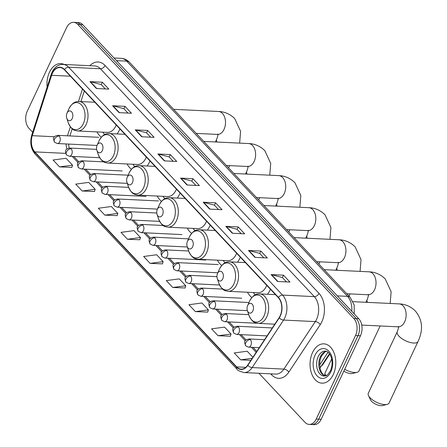 <?xml version="1.0" encoding="UTF-8"?>
<svg xmlns="http://www.w3.org/2000/svg" width="447" height="447" viewBox="0 0 447 447"><rect width="100%" height="100%" fill="white"/><g stroke="black" fill="none" stroke-linecap="round" stroke-linejoin="round"><path stroke-width="0.67" d="M247.482 292.243A21.73 14.198 -87.2 0 0 251.851 297.534M267.557 294.271A21.73 14.198 -87.2 0 0 270.027 290.176A21.73 14.198 -87.2 0 0 270.435 289.27M217.376 260.176A21.73 14.198 -87.2 0 0 221.746 265.462M237.452 262.205A21.73 14.198 -87.2 0 0 239.922 258.109A21.73 14.198 -87.2 0 0 240.33 257.204M187.271 228.104A21.73 14.198 -87.2 0 0 191.646 233.395M207.352 230.138A21.73 14.198 -87.2 0 0 209.822 226.042A21.73 14.198 -87.2 0 0 210.224 225.137M157.171 196.037A21.73 14.198 -87.2 0 0 161.54 201.329M177.247 198.071A21.73 14.198 -87.2 0 0 179.716 193.97A21.73 14.198 -87.2 0 0 180.119 193.065M127.065 163.971A21.73 14.198 -87.2 0 0 131.435 169.262M147.141 166.005A21.73 14.198 -87.2 0 0 149.611 161.903A21.73 14.198 -87.2 0 0 150.019 160.998M96.96 131.904A21.73 14.198 -87.2 0 0 101.329 137.195M117.036 133.932A21.73 14.198 -87.2 0 0 119.505 129.837A21.73 14.198 -87.2 0 0 119.913 128.932M329.774 354.136L323.421 363.741A12.298 8.035 92.8 0 1 321.253 366.121M258.936 373.273L304.966 422.303A12.298 8.035 -87.2 0 0 309.162 424.41L314.124 424.65A12.298 8.035 -87.2 0 0 321.186 419.258L360.455 335.798A12.298 8.035 -87.2 0 0 358.779 318.728L82.751 24.697A12.298 8.035 -87.2 0 0 78.549 22.59L76.068 22.467A12.298 8.035 -87.2 0 1 80.27 24.579A12.298 8.035 -87.2 0 0 76.068 22.467L73.593 22.35A12.298 8.035 -87.2 0 0 66.53 27.742L27.256 111.202A12.298 8.035 -87.2 0 0 28.938 128.272L32.67 132.251M309.162 424.41A12.298 8.035 -87.2 0 0 316.225 419.018L355.499 335.557A12.298 8.035 -87.2 0 0 353.817 318.487L356.298 318.61L80.27 24.579L356.298 318.61A12.298 8.035 -87.2 0 1 357.974 335.675A12.298 8.035 -87.2 0 0 356.298 318.61L358.779 318.728M316.225 419.018L318.705 419.135L357.974 335.675L318.705 419.135A12.298 8.035 -87.2 0 1 311.643 424.533A12.298 8.035 -87.2 0 0 318.705 419.135L321.186 419.258M49.483 72.23A19.679 12.857 -87.2 0 0 47.114 87.154A19.679 12.857 -87.2 0 1 49.483 72.23A19.679 12.857 -87.2 0 1 60.781 63.597A19.679 12.857 -87.2 0 0 49.483 72.23M312.57 352.476A19.679 12.857 -87.2 0 0 311.213 372.446A19.679 12.857 -87.2 0 0 321.974 383.163A19.679 12.857 -87.2 0 0 333.272 374.53A19.679 12.857 -87.2 0 0 334.63 354.56A19.679 12.857 -87.2 0 0 323.868 343.849A19.679 12.857 -87.2 0 0 312.57 352.476A19.679 12.857 -87.2 0 0 311.213 372.446A19.679 12.857 -87.2 0 0 321.974 383.163A19.679 12.857 -87.2 0 0 333.272 374.53A19.679 12.857 -87.2 0 0 334.63 354.56A19.679 12.857 -87.2 0 0 323.868 343.849A19.679 12.857 -87.2 0 0 312.57 352.476M52.388 73.302A13.119 8.571 92.8 0 1 59.92 67.547A13.119 8.571 92.8 0 1 64.396 69.793L278.319 297.668A13.119 8.571 92.8 0 1 279.118 317.649L247.688 365.154A13.119 8.571 92.8 0 1 241.151 369.133A13.119 8.571 92.8 0 1 236.67 366.886L34.844 151.891A13.119 8.571 92.8 0 1 32.268 135.681L51.606 75.297A13.119 8.571 92.8 0 1 52.388 73.302M52.215 73.118A13.449 8.789 -87.2 0 0 51.411 75.163L32.072 135.547A13.449 8.789 -87.2 0 0 34.715 152.164L236.541 367.155A13.449 8.789 -87.2 0 0 247.834 365.383L279.263 317.878A13.449 8.789 -87.2 0 0 278.447 297.4L64.524 69.525A13.449 8.789 -87.2 0 0 52.215 73.118M277.57 281.476L289.969 282.074L283.499 275.184L271.1 274.587L277.57 281.476M286.454 281.906L282.336 277.52L271.513 274.648A3.28 2.101 136.8 0 0 271.1 274.587M282.381 277.565L283.499 275.184M254.93 257.36L267.328 257.958L260.858 251.063L248.459 250.465L254.93 257.36M263.814 257.785L259.696 253.399L248.867 250.527A3.28 2.101 136.8 0 0 248.459 250.465M259.735 253.443L260.858 251.063M232.284 233.239L244.682 233.837L238.217 226.942L225.813 226.35L232.284 233.239M241.168 233.669L237.05 229.277L226.227 226.411A3.28 2.101 136.8 0 0 225.813 226.35M237.094 229.328L238.217 226.942M209.643 209.118L222.042 209.716L215.571 202.826L203.173 202.228L209.643 209.118M218.527 209.548L214.409 205.162L203.581 202.29A3.28 2.101 136.8 0 0 203.173 202.228M214.454 205.207L215.571 202.826M96.429 88.523L108.828 89.115L102.357 82.226L89.959 81.628L96.429 88.523M105.313 88.947L101.195 84.561L90.367 81.689A3.28 2.101 136.8 0 0 89.959 81.628M101.234 84.606L102.357 82.226M119.07 112.638L131.468 113.236L124.998 106.347L112.599 105.749L119.07 112.638M127.954 113.069L123.836 108.682L113.013 105.81A3.28 2.101 136.8 0 0 112.599 105.749M123.88 108.727L124.998 106.347M141.71 136.76L154.114 137.358L147.644 130.468L135.245 129.87L141.71 136.76M150.6 137.19L146.482 132.804L135.653 129.932A3.28 2.101 136.8 0 0 135.245 129.87M146.521 132.848L147.644 130.468M164.356 160.881L176.755 161.479L170.285 154.584L157.886 153.986L164.356 160.881M173.24 161.306L169.122 156.919L158.299 154.053A3.28 2.101 136.8 0 0 157.886 153.986M169.167 156.964L170.285 154.584M186.997 185.002L199.401 185.594L192.931 178.705L180.527 178.107L186.997 185.002M195.881 185.427L191.763 181.041L180.94 178.169A3.28 2.101 136.8 0 0 180.527 178.107M191.808 181.085L192.931 178.705M64.15 64.469A19.679 12.857 -87.2 0 0 60.781 63.597A19.679 12.857 -87.2 0 1 64.15 64.469M353.817 318.487L77.789 24.456A12.298 8.035 -87.2 0 0 73.593 22.35M195.406 311.609L208.391 309.883L201.927 302.993L188.936 304.72L195.406 311.609L207.71 312.107M218.047 335.731L231.038 334.004L224.567 327.115L211.582 328.836L218.047 335.731L230.356 336.228M252.896 357.287L247.208 351.23L234.222 352.957L240.693 359.846L250.873 360.338M127.479 239.251L140.464 237.525L133.994 230.635L121.008 232.356L127.479 239.251L139.782 239.748M104.833 215.13L117.824 213.403L111.353 206.514L98.362 208.241L104.833 215.13L117.142 215.627M82.192 191.009L95.177 189.288L88.707 182.393L75.722 184.119L82.192 191.009L94.496 191.506M59.546 166.893L72.537 165.167L66.067 158.277L53.081 159.998L59.546 166.893L71.855 167.385M172.765 287.488L185.751 285.767L179.281 278.872L166.295 280.599L172.765 287.488L185.069 287.985M150.119 263.372L163.11 261.646L156.64 254.756L143.649 256.477L150.119 263.372L162.423 263.864M163.11 261.646L162.395 263.959M140.464 237.525L139.755 239.843M117.824 213.403L117.108 215.722M95.177 189.288L94.468 191.601M72.537 165.167L71.827 167.48M185.751 285.767L185.041 288.08M208.391 309.883L207.682 312.202M231.038 334.004L230.328 336.317M240.693 359.846L252.209 358.321M72.224 118.567A4.923 3.213 -87.2 0 0 71.554 111.739A4.923 3.213 -87.2 0 0 67.05 113.057A4.923 3.213 -87.2 0 0 66.983 113.197A4.923 3.213 -87.2 0 0 66.748 118.159A4.923 3.213 -87.2 0 0 72.224 118.567M94.865 102.251L79.069 101.491A14.762 9.644 -87.2 0 1 87.143 109.526A14.762 9.644 -87.2 0 1 86.126 124.501A14.762 9.644 -87.2 0 1 77.649 130.971L107.369 132.401A14.762 9.644 -87.2 0 0 115.84 125.931A14.762 9.644 -87.2 0 0 116.237 125.02M102.799 132.183A19.472 12.723 -87.2 0 0 104.754 134.502M102.329 150.633A4.923 3.213 -87.2 0 0 101.659 143.805A4.923 3.213 -87.2 0 0 97.155 145.124A4.923 3.213 -87.2 0 0 97.088 145.264A4.923 3.213 -87.2 0 0 96.848 150.226A4.923 3.213 -87.2 0 0 102.329 150.633M124.964 134.318L109.174 133.558A14.762 9.644 -87.2 0 1 117.248 141.593A14.762 9.644 -87.2 0 1 116.231 156.567A14.762 9.644 -87.2 0 1 107.755 163.043L137.475 164.474A14.762 9.644 -87.2 0 0 145.945 157.998A14.762 9.644 -87.2 0 0 146.342 157.087M132.899 164.25A19.472 12.723 -87.2 0 0 134.86 166.569M132.435 182.706A4.923 3.213 -87.2 0 0 131.764 175.878A4.923 3.213 -87.2 0 0 127.261 177.191A4.923 3.213 -87.2 0 0 127.194 177.33A4.923 3.213 -87.2 0 0 126.954 182.292A4.923 3.213 -87.2 0 0 132.435 182.706M155.07 166.385L139.28 165.625A14.762 9.644 -87.2 0 1 147.348 173.66A14.762 9.644 -87.2 0 1 146.331 188.634A14.762 9.644 -87.2 0 1 137.86 195.11L167.575 196.54A14.762 9.644 -87.2 0 0 176.051 190.064A14.762 9.644 -87.2 0 0 176.448 189.154M163.004 196.317A19.472 12.723 -87.2 0 0 164.965 198.636M162.54 214.772A4.923 3.213 -87.2 0 0 161.864 207.944A4.923 3.213 -87.2 0 0 157.361 209.257A4.923 3.213 -87.2 0 0 157.299 209.403A4.923 3.213 -87.2 0 0 157.059 214.364A4.923 3.213 -87.2 0 0 162.54 214.772M185.175 198.451L169.385 197.691A14.762 9.644 -87.2 0 1 177.453 205.726A14.762 9.644 -87.2 0 1 176.436 220.706A14.762 9.644 -87.2 0 1 167.966 227.177L197.68 228.607A14.762 9.644 -87.2 0 0 206.156 222.137A14.762 9.644 -87.2 0 0 206.553 221.22M193.11 228.389A19.472 12.723 -87.2 0 0 195.071 230.702M192.64 246.839A4.923 3.213 -87.2 0 0 191.97 240.011A4.923 3.213 -87.2 0 0 187.466 241.324A4.923 3.213 -87.2 0 0 187.405 241.469A4.923 3.213 -87.2 0 0 187.164 246.431A4.923 3.213 -87.2 0 0 192.64 246.839M215.281 230.518L199.491 229.758A14.762 9.644 -87.2 0 1 207.559 237.793A14.762 9.644 -87.2 0 1 206.542 252.773A14.762 9.644 -87.2 0 1 198.071 259.243L227.786 260.674A14.762 9.644 -87.2 0 0 236.256 254.203A14.762 9.644 -87.2 0 0 236.659 253.293M223.215 260.456A19.472 12.723 -87.2 0 0 225.176 262.775M344.693 369.295A11.482 4.643 25.2 0 0 357.03 372.329L352.415 373.491A7.381 2.984 -154.8 0 1 343.827 371.144M357.03 372.329A11.482 4.643 25.2 0 0 358.975 370.971L380.157 325.964M222.746 278.906A4.923 3.213 -87.2 0 0 222.075 272.078A4.923 3.213 -87.2 0 0 217.572 273.396A4.923 3.213 -87.2 0 0 217.505 273.536A4.923 3.213 -87.2 0 0 217.27 278.498A4.923 3.213 -87.2 0 0 222.746 278.906M245.386 262.59L229.59 261.83A14.762 9.644 -87.2 0 1 237.664 269.865A14.762 9.644 -87.2 0 1 236.647 284.84A14.762 9.644 -87.2 0 1 228.171 291.31L257.891 292.74A14.762 9.644 -87.2 0 0 266.362 286.27A14.762 9.644 -87.2 0 0 266.758 285.359M253.32 292.522A19.472 12.723 -87.2 0 0 255.276 294.841M387.136 404.395L382.52 405.558A7.381 2.984 -154.8 0 1 371.513 401.277A7.381 2.984 -154.8 0 1 370.546 399.92L368.501 395.629A11.482 4.643 25.2 0 0 370.01 397.735A11.482 4.643 25.2 0 0 387.136 404.395A11.482 4.643 25.2 0 0 389.08 403.043L418.04 341.497A11.482 4.643 -154.8 0 1 409.854 342.38A11.482 4.643 -154.8 0 1 398.97 336.194A11.482 4.643 -154.8 0 1 397.266 331.724C398.411 328.674 398.791 326.913 398.406 326.439M252.851 310.972A4.923 3.213 -87.2 0 0 252.181 304.144A4.923 3.213 -87.2 0 0 247.677 305.463A4.923 3.213 -87.2 0 0 247.61 305.603A4.923 3.213 -87.2 0 0 247.37 310.564A4.923 3.213 -87.2 0 0 252.851 310.972M397.266 331.724L368.306 393.265A11.482 4.643 25.2 0 0 368.501 395.629M326.455 375.536A3.688 1.492 -154.8 0 1 324.857 373.552A3.688 1.492 -154.8 0 1 324.919 373.279L331.685 358.896M322.846 363.713L323.421 363.741M351.783 311.28A16.399 10.717 -87.2 0 0 347.52 296.355L126.697 61.133A16.399 10.717 -87.2 0 0 121.098 58.322C124.378 58.54 127.171 59.87 129.485 62.306L350.308 297.529A8.202 5.247 -43.2 0 0 347.52 296.355L337.312 295.864M116.494 60.641L126.697 61.133A8.202 5.247 -43.2 0 1 129.485 62.306M82.751 24.697L77.789 24.456M360.455 335.798L355.499 335.557M319.633 364.992L328.081 352.225M89.869 65.703A20.501 13.393 92.8 0 1 105.09 65.508L319.013 293.383A4.101 2.626 -43.2 0 1 314.314 296.624L100.396 68.754A16.399 10.717 -87.2 0 0 94.798 65.944L63.049 64.413A16.399 10.717 92.8 0 1 68.648 67.223A4.101 2.626 136.8 0 0 64.524 69.525M319.013 293.383A20.501 13.393 92.8 0 1 321.812 321.834A20.501 13.393 92.8 0 1 320.264 324.6L288.835 372.105A20.501 13.393 92.8 0 1 271.62 374.815L270.703 373.837M316.554 319.387A16.399 10.717 -87.2 0 0 314.314 296.624L282.571 295.098A16.399 10.717 92.8 0 1 283.571 320.074L252.142 367.579A16.399 10.717 92.8 0 1 243.967 372.552L275.71 374.083A16.399 10.717 -87.2 0 0 283.884 369.105L315.314 321.6A16.399 10.717 -87.2 0 0 316.554 319.387M63.049 64.413C58.3 64.429 54.64 67.011 52.087 72.157L51.154 74.526A4.101 1.179 17.8 0 0 51.411 75.163M51.154 74.526L31.821 134.91C29.742 142.47 30.849 148.89 35.145 154.165A4.101 2.626 -43.2 0 1 34.715 152.164M236.541 367.155A4.101 2.626 136.8 0 0 236.977 369.155C237.005 370.105 239.335 371.233 243.967 372.552M247.834 365.383A4.101 2.09 33.5 0 0 252.142 367.579L283.884 369.105A4.101 2.09 -146.5 0 1 288.835 372.105M31.821 134.91A4.101 1.179 17.8 0 0 32.072 135.547M279.263 317.878A4.101 2.09 33.5 0 0 283.571 320.074L315.314 321.6A4.101 2.09 -146.5 0 1 320.264 324.6M278.447 297.4A4.101 2.626 -43.2 0 1 282.571 295.098L68.648 67.223L100.396 68.754A4.101 2.626 -43.2 0 0 105.09 65.508M271.932 373.899A4.101 2.626 -43.2 0 1 271.62 374.815M236.67 366.886L245.822 367.328M51.606 75.297L70.414 76.202M32.268 135.681L54.5 136.748M82.46 89.037L78.476 101.48M70.358 126.825L67.48 135.81M66.095 143.956A13.119 8.571 -87.2 0 0 66.966 148.98M34.844 151.891L65.625 153.371M72.224 156.4L78.069 162.624M84.17 169.128L90.015 175.353M96.116 181.851L101.966 188.081M108.068 194.579L113.912 200.804M120.014 207.302L125.858 213.532M131.96 220.03L137.805 226.255M143.906 232.758L149.751 238.983M155.852 245.481L161.697 251.711M167.798 258.21L173.643 264.434M179.744 270.932L185.594 277.162M191.696 283.661L197.54 289.885M203.642 296.389L209.487 302.613M215.588 309.112L221.433 315.342M227.534 321.84L233.379 328.064M239.48 334.563L245.325 340.793M251.426 347.291L256.165 352.337M187.366 185.019L180.94 178.169M164.725 160.898L158.299 154.053M142.085 136.776L135.653 129.932M119.438 112.661L113.013 105.81M96.798 88.54L90.367 81.689M210.012 209.135L203.581 202.29M232.652 233.256L226.227 226.411M255.298 257.377L248.867 250.527M277.939 281.498L271.513 274.648M173.626 109.325L218.555 111.487A11.482 7.498 92.8 0 1 222.472 113.454A11.482 7.498 92.8 0 1 224.042 129.384A11.482 7.498 92.8 0 1 217.454 134.418L218.276 134.558M217.018 142.029A11.482 4.643 -154.8 0 1 216.639 139.319C217.784 136.268 218.164 134.502 217.784 134.027M77.649 130.971C74.638 130.328 71.844 130.753 68.201 122.595A13.561 8.862 -87.2 0 0 83.304 123.724A13.561 8.862 -87.2 0 0 81.449 104.905A13.561 8.862 -87.2 0 0 69.039 108.532A13.561 8.862 -87.2 0 0 68.86 108.923L66.983 113.197M203.726 141.392L248.661 143.554A11.482 7.498 92.8 0 1 252.577 145.521A11.482 7.498 92.8 0 1 254.147 161.451A11.482 7.498 92.8 0 1 247.554 166.485L248.381 166.625M247.124 174.101A11.482 4.643 -154.8 0 1 246.744 171.385C247.889 168.335 248.269 166.575 247.884 166.1M107.755 163.043C104.743 162.395 101.95 162.82 98.306 154.662A13.561 8.862 -87.2 0 0 113.404 155.791A13.561 8.862 -87.2 0 0 111.554 136.972A13.561 8.862 -87.2 0 0 99.145 140.598A13.561 8.862 -87.2 0 0 98.966 140.989L97.088 145.264M233.831 173.458L278.766 175.621A11.482 7.498 92.8 0 1 282.683 177.588A11.482 7.498 92.8 0 1 284.253 193.517A11.482 7.498 92.8 0 1 277.66 198.552L278.487 198.691M277.229 206.168A11.482 4.643 -154.8 0 1 276.849 203.452C277.995 200.401 278.375 198.641 277.989 198.166M137.86 195.11C134.843 194.462 132.055 194.886 128.412 186.734A13.561 8.862 -87.2 0 0 143.509 187.857A13.561 8.862 -87.2 0 0 141.66 169.039A13.561 8.862 -87.2 0 0 129.244 172.665A13.561 8.862 -87.2 0 0 129.071 173.056L127.194 177.33M263.937 205.525L308.871 207.687A11.482 7.498 92.8 0 1 312.788 209.654A11.482 7.498 92.8 0 1 314.353 225.59A11.482 7.498 92.8 0 1 307.765 230.624L308.586 230.758M307.329 238.234A11.482 4.643 -154.8 0 1 306.949 235.519C308.1 232.468 308.48 230.708 308.095 230.233M167.966 227.177C164.949 226.528 162.16 226.953 158.517 218.801A13.561 8.862 -87.2 0 0 173.615 219.924A13.561 8.862 -87.2 0 0 171.76 201.111A13.561 8.862 -87.2 0 0 159.35 204.732A13.561 8.862 -87.2 0 0 159.171 205.123L157.299 209.403M294.042 237.597L338.971 239.76A11.482 7.498 92.8 0 1 342.894 241.726A11.482 7.498 92.8 0 1 344.458 257.656A11.482 7.498 92.8 0 1 337.871 262.691L338.692 262.825M337.435 270.301A11.482 4.643 -154.8 0 1 337.055 267.585C338.2 264.535 338.586 262.775 338.2 262.3M198.071 259.243C195.054 258.601 192.266 259.025 188.617 250.868A13.561 8.862 -87.2 0 0 203.72 251.996A13.561 8.862 -87.2 0 0 201.865 233.178A13.561 8.862 -87.2 0 0 189.455 236.798A13.561 8.862 -87.2 0 0 189.277 237.189L187.405 241.469M324.148 269.664L369.077 271.826A11.482 7.498 92.8 0 1 372.994 273.793A11.482 7.498 92.8 0 1 374.564 289.723A11.482 7.498 92.8 0 1 367.976 294.757L368.797 294.897M367.54 302.368A11.482 4.643 -154.8 0 1 367.16 299.658C368.306 296.607 368.686 294.841 368.306 294.366M228.171 291.31C225.159 290.667 222.366 291.092 218.723 282.934A13.561 8.862 -87.2 0 0 233.826 284.063A13.561 8.862 -87.2 0 0 231.971 265.244A13.561 8.862 -87.2 0 0 219.561 268.87A13.561 8.862 -87.2 0 0 219.382 269.262L217.505 273.536M353.052 301.675L399.182 303.893A11.482 7.498 92.8 0 1 403.099 305.86A11.482 7.498 92.8 0 1 404.669 321.79A11.482 7.498 92.8 0 1 398.076 326.824L398.903 326.964M274.799 324.176L258.277 323.382C255.265 322.734 252.471 323.159 248.828 315.001A13.561 8.862 -87.2 0 0 263.926 316.13A13.561 8.862 -87.2 0 0 262.076 297.311A13.561 8.862 -87.2 0 0 249.666 300.937A13.561 8.862 -87.2 0 0 249.487 301.328L247.61 305.603M258.277 323.382A14.762 9.644 -87.2 0 0 266.753 316.906A14.762 9.644 -87.2 0 0 267.77 301.932A14.762 9.644 -87.2 0 0 259.696 293.897C256.612 294.176 253.874 293.796 249.672 300.92M326.377 351.292A12.499 8.163 -87.2 0 0 320.376 356.695A12.499 8.163 -87.2 0 0 325.192 375.994M318.208 356.594A12.499 8.163 -87.2 0 0 317.348 369.272A12.499 8.163 -87.2 0 0 324.181 376.078C326.522 375.162 325.774 377.715 330.422 370.926C332.674 365.378 332.646 360.103 330.339 355.097C328.668 352.348 327.014 351.024 325.382 351.113A12.499 8.163 -87.2 0 0 318.208 356.594M330.786 371.887A14.958 9.773 -87.2 0 0 328.746 351.13A14.958 9.773 -87.2 0 0 315.057 355.125A14.958 9.773 -87.2 0 0 317.096 375.882A14.958 9.773 -87.2 0 0 330.786 371.887M59.188 136.05A4.101 2.676 -87.2 0 0 57.792 135.346C53.104 136.475 52.696 137.86 54.607 142.247A4.101 2.626 -43.2 0 1 54.495 139.291A4.101 2.626 136.8 0 1 59.188 136.05A4.101 2.676 -87.2 0 1 59.753 141.738A4.101 2.676 -87.2 0 1 57.395 143.537L54.607 142.247M71.14 148.773A4.101 2.676 -87.2 0 0 69.738 148.069C65.05 149.203 64.642 150.583 66.553 154.975A4.101 2.626 -43.2 0 1 66.441 152.019A4.101 2.626 136.8 0 1 71.14 148.773A4.101 2.676 -87.2 0 1 71.699 154.461A4.101 2.676 -87.2 0 1 69.346 156.26L66.553 154.975M83.086 161.501A4.101 2.676 -87.2 0 0 81.684 160.797C77.001 161.931 76.588 163.311 78.499 167.698A4.101 2.626 -43.2 0 1 78.387 164.742A4.101 2.626 136.8 0 1 83.086 161.501A4.101 2.676 -87.2 0 1 83.645 167.189A4.101 2.676 -87.2 0 1 81.293 168.988L78.499 167.698M95.032 174.224A4.101 2.676 -87.2 0 0 93.63 173.525C88.947 174.654 88.534 176.034 90.445 180.426A4.101 2.626 -43.2 0 1 90.333 177.47A4.101 2.626 136.8 0 1 95.032 174.224A4.101 2.676 -87.2 0 1 95.591 179.917A4.101 2.676 -87.2 0 1 93.239 181.711L90.445 180.426M106.978 186.952A4.101 2.676 -87.2 0 0 105.576 186.248C100.893 187.382 100.486 188.763 102.391 193.149A4.101 2.626 -43.2 0 1 102.279 190.193A4.101 2.626 136.8 0 1 106.978 186.952A4.101 2.676 -87.2 0 1 107.537 192.64A4.101 2.676 -87.2 0 1 105.185 194.439L102.391 193.149M118.924 199.675A4.101 2.676 -87.2 0 0 117.527 198.976C112.84 200.105 112.432 201.485 114.337 205.877A4.101 2.626 -43.2 0 1 114.231 202.921A4.101 2.626 136.8 0 1 118.924 199.675A4.101 2.676 -87.2 0 1 119.483 205.369A4.101 2.676 -87.2 0 1 117.131 207.168L114.337 205.877M130.87 212.403A4.101 2.676 -87.2 0 0 129.474 211.699C124.786 212.833 124.378 214.214 126.289 218.6A4.101 2.626 -43.2 0 1 126.177 215.65A4.101 2.626 136.8 0 1 130.87 212.403A4.101 2.676 -87.2 0 1 131.429 218.091A4.101 2.676 -87.2 0 1 129.077 219.89L126.289 218.6M142.816 225.132A4.101 2.676 -87.2 0 0 141.42 224.428C136.732 225.562 136.324 226.942 138.235 231.328A4.101 2.626 -43.2 0 1 138.123 228.372A4.101 2.626 136.8 0 1 142.816 225.132A4.101 2.676 -87.2 0 1 143.381 230.82A4.101 2.676 -87.2 0 1 141.023 232.619L138.235 231.328M154.763 237.854A4.101 2.676 -87.2 0 0 153.366 237.156C148.678 238.285 148.27 239.665 150.181 244.056A4.101 2.626 -43.2 0 1 150.069 241.101A4.101 2.626 136.8 0 1 154.763 237.854A4.101 2.676 -87.2 0 1 155.327 243.548A4.101 2.676 -87.2 0 1 152.969 245.342L150.181 244.056M166.714 250.583A4.101 2.676 -87.2 0 0 165.312 249.879C160.629 251.013 160.216 252.393 162.127 256.779A4.101 2.626 -43.2 0 1 162.015 253.823A4.101 2.626 136.8 0 1 166.714 250.583A4.101 2.676 -87.2 0 1 167.273 256.271A4.101 2.676 -87.2 0 1 164.921 258.07L162.127 256.779M178.66 263.305A4.101 2.676 -87.2 0 0 177.258 262.607C172.576 263.736 172.162 265.116 174.073 269.507A4.101 2.626 -43.2 0 1 173.961 266.552A4.101 2.626 136.8 0 1 178.66 263.305A4.101 2.676 -87.2 0 1 179.219 268.999A4.101 2.676 -87.2 0 1 176.867 270.798L174.073 269.507M190.606 276.034A4.101 2.676 -87.2 0 0 189.204 275.33C184.522 276.464 184.114 277.844 186.019 282.23A4.101 2.626 -43.2 0 1 185.907 279.274A4.101 2.626 136.8 0 1 190.606 276.034A4.101 2.676 -87.2 0 1 191.165 281.722A4.101 2.676 -87.2 0 1 188.813 283.521L186.019 282.23M202.552 288.762A4.101 2.676 -87.2 0 0 201.156 288.058C196.468 289.192 196.06 290.572 197.965 294.959A4.101 2.626 -43.2 0 1 197.859 292.003A4.101 2.626 136.8 0 1 202.552 288.762A4.101 2.676 -87.2 0 1 203.111 294.45A4.101 2.676 -87.2 0 1 200.759 296.249L197.965 294.959M214.499 301.485A4.101 2.676 -87.2 0 0 213.102 300.781C208.414 301.915 208.006 303.295 209.911 307.687A4.101 2.626 -43.2 0 1 209.805 304.731A4.101 2.626 136.8 0 1 214.499 301.485A4.101 2.676 -87.2 0 1 215.057 307.173A4.101 2.676 -87.2 0 1 212.705 308.972L209.911 307.687M226.445 314.213A4.101 2.676 -87.2 0 0 225.048 313.509C220.36 314.643 219.952 316.023 221.863 320.41A4.101 2.626 -43.2 0 1 221.751 317.454A4.101 2.626 136.8 0 1 226.445 314.213A4.101 2.676 -87.2 0 1 227.009 319.901A4.101 2.676 -87.2 0 1 224.651 321.7L221.863 320.41M238.391 326.936A4.101 2.676 -87.2 0 0 236.994 326.237C232.306 327.366 231.898 328.746 233.809 333.138A4.101 2.626 -43.2 0 1 233.697 330.182A4.101 2.626 136.8 0 1 238.391 326.936A4.101 2.676 -87.2 0 1 238.955 332.629A4.101 2.676 -87.2 0 1 236.597 334.423L233.809 333.138M250.342 339.664A4.101 2.676 -87.2 0 0 248.94 338.96C244.258 340.094 243.844 341.474 245.755 345.861A4.101 2.626 -43.2 0 1 245.643 342.905A4.101 2.626 136.8 0 1 250.342 339.664A4.101 2.676 -87.2 0 1 250.901 345.352A4.101 2.676 -87.2 0 1 248.549 347.151L245.755 345.861M121.098 58.322L113.996 57.981M329.473 353.7L319.974 368.049M354.242 313.9L354.197 305.077L350.308 297.529M35.145 154.165L236.977 369.155M68.637 144.074L69.084 148.091M73.811 156.478L78.806 161.792M85.757 169.201L90.752 174.52M97.703 181.929L102.698 187.243M109.655 194.652L114.644 199.971M121.601 207.38L126.59 212.699M133.547 220.108L138.536 225.422M145.493 232.831L150.483 238.15M157.439 245.559L162.429 250.873M169.385 258.282L174.38 263.601M181.331 271.011L186.326 276.33M193.283 283.739L198.272 289.053M205.229 296.462L210.219 301.781M217.175 309.19L222.165 314.504M229.121 321.913L234.111 327.232M241.067 334.641L246.057 339.96M253.013 347.369L256.796 351.392M84.299 90.992L80.907 101.575M72.196 128.781L69.905 135.927M218.555 111.487C222.086 111.571 228.68 112.583 234.731 118.617L240.609 131.362L239.642 143.118M229.635 165.625L228.579 167.865M79.069 101.491C75.99 101.771 73.247 101.391 69.045 108.515M66.748 118.159L68.201 122.595M216.639 139.319L215.398 141.95M196.222 133.396L217.454 134.418M248.661 143.554C252.192 143.643 258.779 144.655 264.836 150.684L270.714 163.429L269.748 175.19M259.735 197.691L258.684 199.932M109.174 133.558C106.09 133.837 103.352 133.457 99.15 140.581M96.848 150.226L98.306 154.662M246.744 171.385L245.504 174.023M226.327 165.463L247.554 166.485M278.766 175.621C282.297 175.71 288.885 176.721 294.936 182.75L300.82 195.495L299.853 207.257M289.84 229.758L288.79 231.999M139.28 165.625C136.195 165.91 133.452 165.524 129.256 172.648M126.954 182.292L128.412 186.734M276.849 203.452L275.603 206.089M256.433 197.535L277.66 198.552M308.871 207.687C312.397 207.777 318.99 208.788 325.042 214.817L330.92 227.562L329.959 239.324M319.946 261.825L318.89 264.065M169.385 197.691C166.301 197.976 163.557 197.596 159.355 204.715M157.059 214.364L158.517 218.801M306.949 235.519L305.709 238.156M286.538 229.602L307.765 230.624M338.971 239.76C342.503 239.843 349.096 240.855 355.147 246.884L361.025 259.634L360.064 271.39M350.051 293.897L348.995 296.132M199.491 229.758C196.406 230.043 193.663 229.663 189.461 236.781M187.164 246.431L188.617 250.868M337.055 267.585L335.814 270.223M316.638 261.668L337.871 262.691M369.077 271.826C372.608 271.91 379.201 272.921 385.253 278.956L391.131 291.701L390.164 303.457M229.59 261.83C226.512 262.11 223.768 261.73 219.566 268.854M217.27 278.498L218.723 282.934M367.16 299.658L365.92 302.289M346.743 293.735L367.976 294.757M399.182 303.893C402.713 303.982 409.301 304.994 415.358 311.023C424.181 321.862 422.057 332.546 418.04 341.497M275.486 294.657L259.696 293.897M247.37 310.564L248.828 315.001M361.735 325.075L398.076 326.824M326.461 351.314L324.874 351.99L321.309 356.365L320.119 359.88L319.644 363.377L320.147 368.825L321.337 372.088L323.131 374.608L325.271 375.977M98.709 137.313L57.792 135.346M97.016 145.443L57.395 143.537M96.636 149.365L69.738 148.069M99.681 157.724L69.346 156.26M103.754 161.859L81.684 160.797M122.21 170.955L81.293 168.988M128.138 175.185L93.63 173.525M127.3 183.354L93.239 181.711M128.63 187.36L105.576 186.248M146.102 196.406L105.185 194.439M158.445 200.943L117.527 198.976M157.428 209.107L117.131 207.168M156.774 213.018L129.474 211.699M159.607 221.36L129.077 219.89M163.144 225.472L141.42 224.428M181.946 234.586L141.023 232.619M188.55 238.849L153.366 237.156M187.349 246.995L152.969 245.342M188.662 251.002L165.312 249.879M205.838 260.037L164.921 258.07M218.181 264.574L177.258 262.607M217.784 272.765L176.867 270.798M216.946 276.665L189.204 275.33M219.561 285.002L188.813 283.521M222.69 289.092L201.156 288.058M241.682 298.216L200.759 296.249M248.968 302.507L213.102 300.781M247.398 310.643L212.705 308.972M248.711 314.649L225.048 313.509M257.248 323.27L224.651 321.7M272.312 327.936L236.994 326.237M267.049 335.893L236.597 334.423M324.846 375.81L324.857 373.552M264.523 339.709L248.94 338.96M259.26 347.665L248.549 347.151"/></g></svg>
